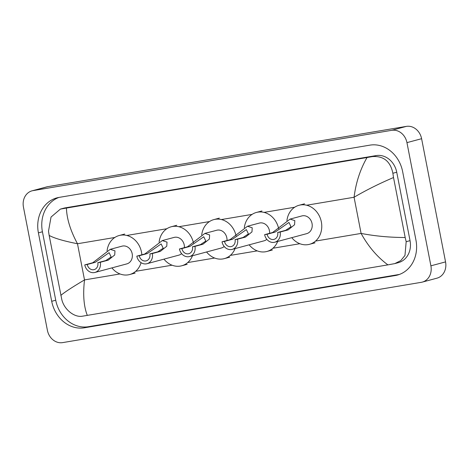 <?xml version="1.0" encoding="UTF-8"?>
<svg xmlns="http://www.w3.org/2000/svg" width="469" height="469" viewBox="0 0 469 469"><rect width="100%" height="100%" fill="white"/><g stroke="black" fill="none" stroke-linecap="round" stroke-linejoin="round"><path stroke-width="0.7" d="M32.062 190.824L46.718 186.891A14.691 12.581 75 0 1 47.727 186.674L406.383 126.384A14.691 12.581 75 0 1 421.602 138.701L445.55 261.895A14.691 12.581 75 0 1 436.938 278.176L422.282 282.109A14.691 12.581 75 0 1 421.273 282.326L62.617 342.616A14.691 12.581 75 0 1 47.398 330.299L23.45 207.105A14.691 12.581 75 0 1 32.062 190.824A14.691 12.581 75 0 1 33.07 190.607L391.726 130.318A14.691 12.581 75 0 1 406.945 142.635L430.894 265.829A14.691 12.581 75 0 1 422.282 282.109M415.944 240.075L402.642 171.631A31.587 27.044 -105 0 0 369.912 145.144L59.082 197.396A31.587 27.044 -105 0 0 56.913 197.865A31.587 27.044 -105 0 0 38.399 232.864L51.701 301.303A31.587 27.044 -105 0 0 84.426 327.79L395.261 275.543A31.587 27.044 -105 0 0 397.431 275.069A31.587 27.044 -105 0 0 415.944 240.075M58.953 197.414A31.587 27.044 -105 0 0 42.427 231.78L55.735 300.219A31.587 27.044 -105 0 0 88.459 326.711L399.289 274.459A31.587 27.044 -105 0 0 399.418 274.435M394.816 263.601L387.898 264.874C377.246 256.989 368.312 246.501 361.101 233.421C374.924 236.095 389.616 237.461 405.187 237.513L406.172 241.699L404.976 255.429L400.802 260.588L394.816 263.601L398.41 262.634A19.833 16.984 -105 0 0 410.041 240.661L396.733 172.223A19.833 16.984 -105 0 0 376.185 155.585L65.355 207.837A19.833 16.984 -105 0 0 63.989 208.136L60.395 209.098L66.44 208.06C66.75 218.724 70.426 230.619 77.485 243.745C63.778 241.037 54.34 238.264 49.157 235.426L48.5 231.147L51.039 217.053L60.395 209.098M387.898 264.874L82.48 316.188C74.594 317.736 64.276 309.804 61.802 299.585L49.157 235.426M405.187 237.513L393.526 177.534C379.216 183.631 366.06 190.203 354.072 197.25C355.901 182.629 360.221 169.391 367.034 157.531L66.44 208.06M367.034 157.531L372.445 156.593C383.63 155.814 390.443 161.371 392.87 173.26L393.526 177.534M60.818 295.4C64.763 292.087 72.66 286.922 84.514 279.917C82.843 294.491 83.775 306.321 87.304 315.403M280.151 232.049L277.671 232.466A6.244 5.347 75 0 1 274.007 239.383A6.244 5.347 75 0 1 267.113 234.242L264.627 234.658L272.612 232.513L290.094 219.093L294.831 220.618L294.573 224.727L288.136 229.904L280.151 232.049A9.181 7.862 75 0 1 274.77 242.221A9.181 7.862 75 0 1 264.627 234.658M277.671 232.466L285.656 230.32L291.014 226.726L288.963 222.441L275.098 232.096L267.113 234.242M274.77 242.221L306.656 233.662A9.181 7.862 -105 0 0 312.037 223.49A9.181 7.862 -105 0 0 301.889 215.928L290.094 219.093M286.917 220.618A20.202 17.294 75 0 1 299.034 205.281A20.202 17.294 75 0 1 321.353 221.925A20.202 17.294 75 0 1 309.511 244.302A20.202 17.294 75 0 1 291.771 237.654M237.549 239.208L235.063 239.624A6.244 5.347 75 0 1 231.405 246.542A6.244 5.347 75 0 1 224.51 241.4L222.025 241.816L230.009 239.677L247.491 226.251L252.222 227.782L251.97 231.891L245.533 237.068L237.549 239.208A9.181 7.862 75 0 1 232.167 249.385A9.181 7.862 75 0 1 222.025 241.816M235.063 239.624L243.053 237.484L248.412 233.89L246.354 229.599L232.495 239.26L224.51 241.4M269.605 233.322A9.181 7.862 -105 0 0 269.429 230.648A9.181 7.862 -105 0 0 259.287 223.086L247.491 226.251M244.314 227.776A20.202 17.294 75 0 1 256.432 212.445A20.202 17.294 75 0 1 278.656 228.643M232.167 249.385L264.047 240.826A9.181 7.862 -105 0 0 266.814 239.331M277.683 241.435A20.202 17.294 75 0 1 266.908 251.466A20.202 17.294 75 0 1 249.168 244.818M194.946 246.372L192.46 246.788A6.244 5.347 75 0 1 188.802 253.706A6.244 5.347 75 0 1 181.902 248.564L179.422 248.98L187.407 246.835L204.889 233.415L209.62 234.94L209.367 239.055L202.93 244.226L194.946 246.372A9.181 7.862 75 0 1 189.564 256.543A9.181 7.862 75 0 1 179.422 248.98M192.46 246.788L200.445 244.642L205.809 241.048L203.751 236.763L189.886 246.418L181.902 248.564M227.002 240.486A9.181 7.862 -105 0 0 226.826 237.812A9.181 7.862 -105 0 0 216.684 230.25L204.889 233.415M201.711 234.94A20.202 17.294 75 0 1 213.829 219.609A20.202 17.294 75 0 1 236.054 235.807M189.564 256.543L221.444 247.984A9.181 7.862 -105 0 0 224.211 246.495M235.08 248.599A20.202 17.294 75 0 1 224.305 258.63A20.202 17.294 75 0 1 206.565 251.982M152.343 253.536L149.857 253.952A6.244 5.347 75 0 1 146.199 260.87A6.244 5.347 75 0 1 139.299 255.722L136.819 256.144L144.804 253.999L162.286 240.579L167.017 242.104L166.765 246.213L160.328 251.39L152.343 253.536A9.181 7.862 75 0 1 146.961 263.707A9.181 7.862 75 0 1 136.819 256.144M149.857 253.952L157.842 251.806L163.206 248.212L161.148 243.927L147.284 253.582L139.299 255.722M184.399 247.644A9.181 7.862 -105 0 0 184.223 244.976A9.181 7.862 -105 0 0 174.081 237.414L162.286 240.579M159.108 242.104A20.202 17.294 75 0 1 171.226 226.767A20.202 17.294 75 0 1 193.451 242.971M146.961 263.707L178.841 255.148A9.181 7.862 -105 0 0 181.609 253.653M192.478 255.763A20.202 17.294 75 0 1 181.696 265.788A20.202 17.294 75 0 1 163.962 259.14M100.302 262.282L97.816 262.699A6.244 5.347 75 0 1 94.158 269.616A6.244 5.347 75 0 1 87.257 264.475L84.772 264.891L92.756 262.746L110.244 249.326L114.975 250.851L114.723 254.966L108.286 260.137L100.302 262.282A9.181 7.862 75 0 1 94.914 272.454A9.181 7.862 75 0 1 84.772 264.891M97.816 262.699L105.801 260.553L111.159 256.959L109.107 252.674L95.242 262.329L87.257 264.475M94.914 272.454L126.8 263.895A9.181 7.862 -105 0 0 132.182 253.723A9.181 7.862 -105 0 0 122.04 246.161L110.244 249.326M107.061 250.851A20.202 17.294 75 0 1 119.179 235.52A20.202 17.294 75 0 1 141.497 252.158A20.202 17.294 75 0 1 141.855 254.79M141.069 262.669A20.202 17.294 75 0 1 129.655 274.535A20.202 17.294 75 0 1 111.915 267.893M315.531 241.078L361.101 233.421L354.072 197.25L306.626 205.229M120 273.949L84.514 279.917L77.485 243.745L114.846 237.466M126.771 235.461L166.888 228.72M178.818 226.715L209.491 221.556M221.421 219.551L252.093 214.392M264.024 212.387L294.696 207.234M135.676 271.311L172.047 265.202M187.717 262.564L214.65 258.038M230.326 255.4L257.252 250.874M272.929 248.242L299.855 243.716M33.07 190.607L47.727 186.674M430.894 265.829L445.55 261.895M406.945 142.635L421.602 138.701M391.726 130.318L406.383 126.384M42.427 231.78L38.399 232.864M399.289 274.459L395.261 275.543M88.459 326.711L84.426 327.79M55.735 300.219L51.701 301.303M410.041 240.661L406.172 241.699M65.355 207.837L61.615 208.846M376.185 155.585L372.445 156.593M396.733 172.223L392.87 173.26M275.098 232.096L272.612 232.513M288.136 229.904L285.656 230.32M232.495 239.26L230.009 239.677M245.533 237.068L243.053 237.484M189.886 246.418L187.407 246.835M202.93 244.226L200.445 244.642M147.284 253.582L144.804 253.999M160.328 251.39L157.842 251.806M95.242 262.329L92.756 262.746M108.286 260.137L105.801 260.553M299.034 205.281L304.533 203.81M309.511 244.302L315.004 242.831M256.432 212.445L261.931 210.968M266.908 251.466L272.401 249.989M213.829 219.609L219.322 218.132M224.305 258.63L229.798 257.153M171.226 226.767L176.719 225.296M181.696 265.788L187.195 264.311M119.179 235.52L124.678 234.043M129.655 274.535L135.154 273.064"/></g></svg>
